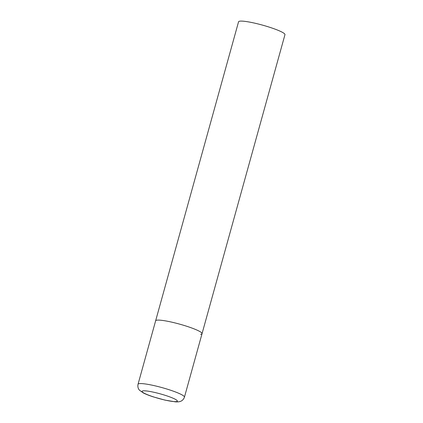 <?xml version="1.0" encoding="UTF-8"?>
<svg xmlns="http://www.w3.org/2000/svg" width="423" height="423" viewBox="0 0 423 423"><rect width="100%" height="100%" fill="white"/><g stroke="black" fill="none" stroke-linecap="round" stroke-linejoin="round"><path stroke-width="0.63" d="M202.046 333.657L284.965 34.66A24.079 3.188 15.5 0 0 266.3 26.215A24.079 3.188 15.5 0 0 240.005 21.15A24.079 3.188 15.5 0 0 238.556 21.79L138.035 384.269A24.079 3.188 -164.5 0 1 169.348 389.81A24.079 3.188 -164.5 0 1 184.444 397.139L202.046 333.657A24.079 3.188 -164.5 0 0 186.95 326.334A24.079 3.188 -164.5 0 0 155.638 320.787A24.079 3.188 15.5 0 1 157.086 320.148A24.079 3.188 15.5 0 1 183.381 325.218A24.079 3.188 15.5 0 1 202.046 333.657A24.079 3.188 15.5 0 1 200.602 334.297M153.544 396.901A18.3 2.422 -164.5 0 0 176.243 401.601A18.3 2.422 -164.5 0 0 165.869 395.547A18.3 2.422 -164.5 0 0 143.17 390.847A18.3 2.422 -164.5 0 0 153.544 396.901M184.444 397.139C183.212 400.592 180.642 401.358 180.066 401.49C179.035 401.85 177.48 401.972 175.402 401.85L165.033 400.126L153.29 396.874C149.192 395.547 145.882 394.241 143.355 392.962L139.542 390.255C139.119 389.842 137.306 387.859 138.035 384.269"/></g></svg>
